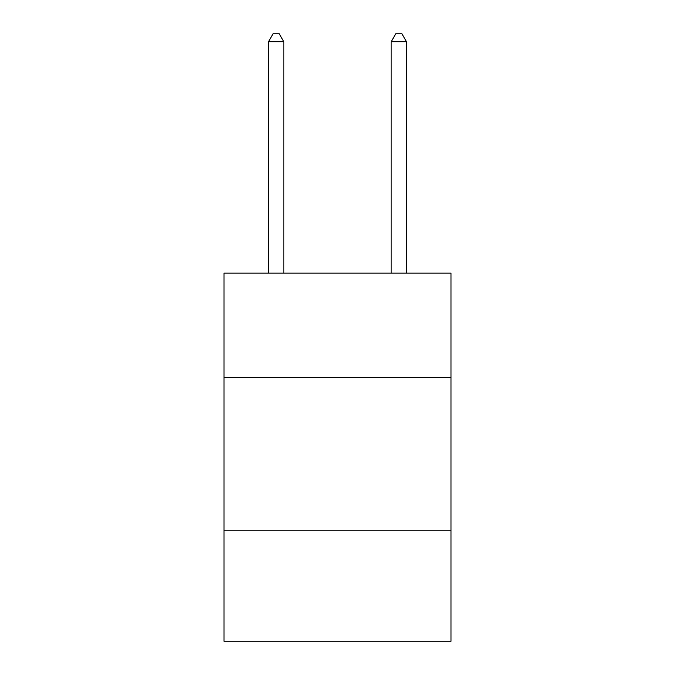 <?xml version="1.0" encoding="UTF-8"?>
<svg xmlns="http://www.w3.org/2000/svg" width="675" height="675" viewBox="0 0 675 675"><rect width="100%" height="100%" fill="white"/><g stroke="black" fill="none" stroke-linecap="round" stroke-linejoin="round"><path stroke-width="1.01" d="M451.001 377.443L451.001 273.139L223.999 273.139L223.999 377.443L451.001 377.443L451.001 641.25L223.999 641.25L223.999 377.443M451.001 530.82L223.999 530.82M283.821 273.139L283.821 41.723L268.481 41.723L268.481 273.139M268.481 41.723L273.08 33.75L279.214 33.75L283.821 41.723M406.519 273.139L406.519 41.723L391.179 41.723L391.179 273.139M391.179 41.723L395.786 33.75L401.92 33.75L406.519 41.723"/></g></svg>
